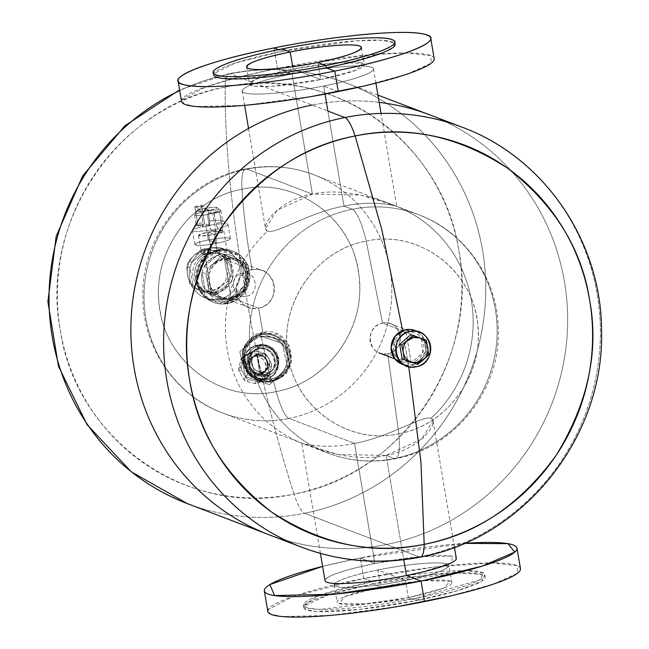 <?xml version="1.0" encoding="UTF-8"?>
<svg xmlns="http://www.w3.org/2000/svg" width="649" height="649" viewBox="0 0 649 649"><rect width="100%" height="100%" fill="white"/><g stroke="black" fill="none" stroke-linecap="round" stroke-linejoin="round"><path stroke-width="0.49" stroke-dasharray="3.25 2.43" d="M261.003 373.289L256.882 355.254C245.249 356.999 249.622 376.144 261.003 373.289A9.321 9.021 -131.7 0 1 252.753 357.307A9.321 9.021 -131.7 0 1 256.882 355.254L258.708 353.632A9.321 9.021 48.3 0 0 252.672 366.669A9.321 9.021 48.3 0 0 262.829 371.666L261.003 373.289L262.829 371.666C251.447 374.514 247.074 355.376 258.708 353.632L256.907 345.747C235.092 349.008 243.294 384.906 264.63 379.551L262.829 371.666L264.63 379.551A17.474 16.923 -131.7 0 1 245.582 370.19A17.474 16.923 -131.7 0 1 249.159 349.592A17.474 16.923 -131.7 0 1 256.907 345.747L257.685 345.049A17.474 16.923 48.3 0 0 249.938 348.902A17.474 16.923 48.3 0 0 246.36 369.5A17.474 16.923 48.3 0 0 265.409 378.862L264.63 379.551L265.409 378.862C244.073 384.208 235.871 348.318 257.685 345.049L258.586 349C241.866 351.498 248.153 379.016 264.508 374.911L265.409 378.862L264.508 374.911A13.394 12.972 -131.7 0 1 249.906 367.74A13.394 12.972 -131.7 0 1 252.648 351.945A13.394 12.972 -131.7 0 1 258.586 349L259.235 348.416A13.394 12.972 48.3 0 0 253.297 351.369A13.394 12.972 48.3 0 0 257.061 373.362A13.394 12.972 48.3 0 0 265.157 374.335L264.508 374.911L265.157 374.335A13.394 12.972 -131.7 0 1 257.061 373.362A13.394 12.972 -131.7 0 1 249.086 359.806A13.394 12.972 -131.7 0 1 259.235 348.416L259.154 345.779A15.722 15.227 48.3 0 0 247.245 359.148A15.722 15.227 48.3 0 0 256.598 375.065A15.722 15.227 48.3 0 0 266.106 376.201L265.157 374.335L266.106 376.201A15.722 15.227 -131.7 0 1 256.598 375.065A15.722 15.227 -131.7 0 1 252.185 349.243A15.722 15.227 -131.7 0 1 259.154 345.779L259.916 345.106A15.722 15.227 48.3 0 0 252.94 348.57A15.722 15.227 48.3 0 0 257.361 374.392A15.722 15.227 48.3 0 0 266.869 375.528L266.106 376.201L266.869 375.528A15.722 15.227 -131.7 0 1 257.361 374.392A15.722 15.227 -131.7 0 1 247.999 358.475A15.722 15.227 -131.7 0 1 259.916 345.106L260.866 346.972A13.394 12.972 48.3 0 0 250.717 358.362A13.394 12.972 48.3 0 0 258.683 371.918L266.788 372.891L266.869 375.528L266.788 372.891A13.394 12.972 48.3 0 0 276.936 361.501A13.394 12.972 48.3 0 0 268.97 347.937L260.866 346.972L259.916 345.106A15.722 15.227 -131.7 0 1 269.432 346.242A15.722 15.227 -131.7 0 1 278.786 362.158A15.722 15.227 -131.7 0 1 266.869 375.528A15.722 15.227 48.3 0 0 273.846 372.064A15.722 15.227 48.3 0 0 269.432 346.242A15.722 15.227 48.3 0 0 259.916 345.106L259.154 345.779A15.722 15.227 -131.7 0 1 268.67 346.915A15.722 15.227 -131.7 0 1 273.083 372.737A15.722 15.227 -131.7 0 1 266.106 376.201A15.722 15.227 48.3 0 0 278.023 362.832A15.722 15.227 48.3 0 0 268.67 346.915A15.722 15.227 48.3 0 0 259.154 345.779L259.235 348.416A13.394 12.972 -131.7 0 1 267.339 349.389A13.394 12.972 -131.7 0 1 275.314 362.945A13.394 12.972 -131.7 0 1 265.157 374.335A13.394 12.972 48.3 0 0 271.104 371.382A13.394 12.972 48.3 0 0 267.339 349.389A13.394 12.972 48.3 0 0 259.235 348.416L258.586 349A13.394 12.972 -131.7 0 1 273.188 356.171A13.394 12.972 -131.7 0 1 270.455 371.966A13.394 12.972 -131.7 0 1 264.508 374.911C281.236 372.412 274.949 344.895 258.586 349L257.685 345.049C279.029 339.703 287.223 375.593 265.409 378.862A17.474 16.923 48.3 0 0 273.164 375.008A17.474 16.923 48.3 0 0 276.734 354.411A17.474 16.923 48.3 0 0 257.685 345.049L256.907 345.747A17.474 16.923 -131.7 0 1 275.955 355.108A17.474 16.923 -131.7 0 1 272.385 375.698A17.474 16.923 -131.7 0 1 264.63 379.551C286.444 376.29 278.243 340.392 256.907 345.747L258.708 353.632C270.089 350.776 274.462 369.922 262.829 371.666A9.321 9.021 48.3 0 0 268.873 358.621A9.321 9.021 48.3 0 0 258.708 353.632L256.882 355.254A9.321 9.021 -131.7 0 1 265.141 371.236A9.321 9.021 -131.7 0 1 261.003 373.289C272.637 371.544 268.264 352.399 256.882 355.254L261.003 373.289M287.84 368.056L282.185 343.337L258.18 335.2L239.814 351.799L245.468 376.517L269.473 384.646L287.84 368.056L269.473 384.646L245.468 376.517L239.814 351.799L258.18 335.2L282.185 343.337L284.359 341.406L260.346 333.27L258.18 335.2L260.346 333.27L284.359 341.406L290.006 366.125L271.647 382.715L247.634 374.587L241.988 349.868L260.346 333.27L239.814 351.799L241.988 349.868L247.634 374.587L245.468 376.517L247.634 374.587L271.647 382.715L290.006 366.125L287.84 368.056L290.006 366.125L284.359 341.406L282.185 343.337L287.84 368.056M260.866 346.972L268.97 347.937C280.53 352.472 278.9 371.187 266.788 372.891L258.683 371.918C247.123 367.383 248.754 348.667 260.866 346.972M267.55 376.371A4.9 4.746 -131.7 0 1 265.53 379.057L267.664 377.158A4.9 4.746 48.3 0 0 269.676 374.473L267.55 376.371L269.359 368.007L268.856 364.697L264.614 357.072L261.863 354.962L253.475 352.878L250.189 353.275L242.726 357.291L240.706 359.984L238.897 368.348L239.4 371.658L243.643 379.284L246.393 381.393L254.781 383.478L258.067 383.072L265.53 379.057L269.676 374.473L271.485 366.109A4.908 4.746 48.3 0 0 270.982 362.799L268.856 364.697A4.908 4.746 -131.7 0 1 269.359 368.007L271.485 366.109L269.359 368.007L267.55 376.371M266.739 355.173L270.982 362.799L271.485 366.109L269.676 374.473L267.664 377.158L260.2 381.182L256.915 381.58L248.518 379.495L245.776 377.385L241.533 369.76L241.03 366.45L242.84 358.086L244.851 355.401L252.323 351.385L255.609 350.979L263.997 353.064L266.739 355.173A4.9 4.746 48.3 0 0 263.997 353.064L255.609 350.979A4.908 4.746 48.3 0 0 252.323 351.385L251.147 352.626L244.851 355.401A4.9 4.746 48.3 0 0 242.84 358.086L241.03 366.45A4.908 4.746 48.3 0 0 241.533 369.76L245.776 377.385A4.9 4.746 48.3 0 0 248.518 379.495L256.915 381.58A4.908 4.746 48.3 0 0 260.2 381.182L261.369 379.941L267.664 377.158L265.53 379.057L259.243 381.831L258.067 383.072L260.2 381.182L258.067 383.072A4.908 4.746 -131.7 0 1 254.781 383.478L256.915 381.58L254.781 383.478L246.393 381.393L248.518 379.495L246.393 381.393A4.9 4.746 -131.7 0 1 243.643 379.284L245.776 377.385L243.643 379.284L239.4 371.658L241.533 369.76L239.4 371.658A4.908 4.746 -131.7 0 1 238.897 368.348L241.03 366.45L238.897 368.348L240.706 359.984L242.84 358.086L240.706 359.984A4.9 4.746 -131.7 0 1 242.726 357.291L244.851 355.401L242.726 357.291L249.021 354.516L252.323 351.385L250.189 353.275A4.908 4.746 -131.7 0 1 253.475 352.878L255.609 350.979L253.475 352.878L261.863 354.962L263.997 353.064L261.863 354.962A4.9 4.746 -131.7 0 1 264.614 357.072L266.739 355.173L264.614 357.072L268.856 364.697L270.982 362.799L266.739 355.173M254.781 356.585C242.288 357.502 245.419 378.083 257.734 375.974C270.227 375.057 267.096 354.476 254.781 356.585A9.897 9.589 -131.7 0 1 262.837 373.678A9.897 9.589 -131.7 0 1 257.734 375.974L259.795 374.14A9.897 9.589 48.3 0 0 267.007 360.341A9.897 9.589 48.3 0 0 256.842 354.752L254.781 356.585L256.842 354.752A9.897 9.589 48.3 0 0 249.63 368.559A9.897 9.589 48.3 0 0 259.795 374.14L257.734 375.974A9.897 9.589 -131.7 0 1 249.678 358.881A9.897 9.589 -131.7 0 1 254.781 356.585M259.819 373.475L259.795 374.14A9.897 9.589 -131.7 0 1 251.479 357.291A9.897 9.589 -131.7 0 1 256.842 354.752L257.045 355.23A9.321 9.021 48.3 0 0 250.254 368.218A9.321 9.021 48.3 0 0 264.873 371.082A9.321 9.021 48.3 0 0 257.045 355.23L256.842 354.752A9.897 9.589 -131.7 0 1 265.165 371.601A9.897 9.589 -131.7 0 1 259.795 374.14L257.045 355.23C267.031 357.023 269.643 362.304 264.873 371.082L259.819 373.475C249.824 371.682 247.212 366.393 251.99 357.615L257.045 355.23L259.819 373.475M214.219 234.427A12.81 1.687 -9.6 0 0 223.816 231.133A12.81 1.687 -9.6 0 0 208.142 232.107L210.836 248.048L221.844 248.502L227.036 250.173L216.912 250.36L214.219 234.427L208.142 232.107C225.99 229.722 228.018 230.492 214.219 234.427C196.371 236.812 194.343 236.041 208.142 232.107L214.219 234.427L216.912 250.36L201.766 254.449L210.836 248.048L208.142 232.107A12.81 1.687 -9.6 0 0 198.545 235.409A12.81 1.687 -9.6 0 0 214.219 234.427M196.525 255.738A26.203 25.352 -69.1 0 1 210.446 247.902L210.836 248.048C195.414 254.635 201.863 257.093 216.912 250.36L218.153 250.839A26.203 25.352 110.9 0 0 197.158 274.365A26.203 25.352 110.9 0 0 213.156 300.941A26.203 25.352 110.9 0 0 226.817 302.069L219.111 299.132A26.203 25.352 -69.1 0 1 205.449 298.005A26.203 25.352 -69.1 0 1 196.525 255.738A26.203 25.352 110.9 0 0 192.258 286.193A26.203 25.352 110.9 0 0 219.111 299.132L217.18 292.537A19.803 19.154 -69.1 0 1 196.89 282.761A19.803 19.154 -69.1 0 1 200.111 259.746A19.803 19.154 -69.1 0 1 210.633 253.824L210.446 247.902A26.203 25.352 110.9 0 0 196.525 255.738M198.148 259A19.803 19.154 -69.1 0 1 208.662 253.078L210.633 253.824A19.803 19.154 110.9 0 0 200.111 259.746A19.803 19.154 110.9 0 0 206.853 291.685A19.803 19.154 110.9 0 0 217.18 292.537L215.208 291.782A19.803 19.154 -69.1 0 1 204.881 290.93A19.803 19.154 -69.1 0 1 198.148 259A19.803 19.154 110.9 0 0 194.919 282.007A19.803 19.154 110.9 0 0 215.208 291.782L215.29 294.476A22.715 21.969 -69.1 0 1 212.466 294.849L196.542 289.203A22.715 21.969 -69.1 0 1 192.907 284.822L190.019 267.745A22.715 21.969 -69.1 0 1 191.982 262.253L205.019 250.822A22.715 21.969 -69.1 0 1 207.785 250.076L208.662 253.078A19.803 19.154 110.9 0 0 198.148 259M208.662 253.078L207.785 250.076A22.715 21.969 -69.1 0 1 210.609 249.703L226.533 255.349A22.715 21.969 -69.1 0 1 230.16 259.73L233.048 276.807A22.715 21.969 -69.1 0 1 231.093 282.307L218.056 293.737A22.715 21.969 -69.1 0 1 215.29 294.476L215.208 291.782A19.803 19.154 110.9 0 0 225.722 285.86A19.803 19.154 110.9 0 0 228.951 262.853A19.803 19.154 110.9 0 0 208.662 253.078A19.803 19.154 -69.1 0 1 218.989 253.929A19.803 19.154 -69.1 0 1 225.722 285.86A19.803 19.154 -69.1 0 1 215.208 291.782L217.18 292.537A19.803 19.154 110.9 0 0 227.694 286.615A19.803 19.154 110.9 0 0 220.952 254.676A19.803 19.154 110.9 0 0 210.633 253.824L208.662 253.078M207.785 250.076L204.54 248.843A22.715 21.969 -69.1 0 1 207.364 248.47L210.609 249.703A22.715 21.969 110.9 0 0 207.785 250.076A22.715 21.969 110.9 0 0 205.019 250.822L201.774 249.581A22.715 21.969 -69.1 0 1 204.54 248.843L207.785 250.076M194.619 254.96A20.963 20.281 -69.1 0 1 204.111 250.279L194.538 255.025L201.774 249.581L205.019 250.822L191.982 262.253L188.737 261.012L192.972 256.55C188.324 261.79 186.506 267.875 187.504 274.778C189.062 282.469 193.41 287.718 200.549 290.517L211.039 291.263L220.611 286.517L222.177 284.992C226.817 279.743 228.643 273.667 227.645 266.755C226.087 259.065 221.739 253.816 214.6 251.017L207.364 248.47A22.715 21.969 110.9 0 0 204.54 248.843A22.715 21.969 110.9 0 0 201.774 249.581L194.538 255.025L188.737 261.012A22.715 21.969 110.9 0 0 186.774 266.512L187.504 274.778L186.774 266.512A22.715 21.969 -69.1 0 1 188.737 261.012L191.982 262.253A22.715 21.969 110.9 0 0 190.019 267.745L186.774 266.512L190.019 267.745L192.907 284.822L189.662 283.589L187.504 274.778L189.662 283.589A22.715 21.969 110.9 0 0 193.297 287.969L200.549 290.517A20.963 20.281 -69.1 0 1 187.537 274.941M204.111 250.279L204.54 248.843L204.111 250.279A20.963 20.281 -69.1 0 1 214.6 251.017L204.111 250.279L211.039 291.263L204.111 250.279M187.48 274.608A20.963 20.281 -69.1 0 1 192.972 256.55A20.963 20.281 -69.1 0 1 194.416 255.13M220.53 286.582A20.963 20.281 -69.1 0 1 211.039 291.263A20.963 20.281 -69.1 0 1 200.549 290.517L212.466 294.849A22.715 21.969 110.9 0 0 215.29 294.476L212.045 293.243A22.715 21.969 -69.1 0 1 209.221 293.616A22.715 21.969 110.9 0 0 212.045 293.243L215.29 294.476A22.715 21.969 110.9 0 0 218.056 293.737L214.811 292.496A22.715 21.969 -69.1 0 1 212.045 293.243A22.715 21.969 110.9 0 0 214.811 292.496L218.056 293.737L226.444 286.663L231.093 282.307L227.848 281.066L220.611 286.517L214.811 292.496L220.611 286.517L227.848 281.066L231.093 282.307A22.715 21.969 110.9 0 0 233.048 276.807L229.803 275.574A22.715 21.969 -69.1 0 1 227.848 281.066A22.715 21.969 110.9 0 0 229.803 275.574L227.645 266.763L229.803 275.574L233.048 276.807L230.16 259.73L226.915 258.497L227.645 266.755L226.915 258.497A22.715 21.969 110.9 0 0 223.288 254.116L214.6 251.017A20.963 20.281 -69.1 0 1 227.612 266.593M193.297 287.969A22.715 21.969 -69.1 0 1 189.662 283.589L192.907 284.822A22.715 21.969 110.9 0 0 196.542 289.203L193.297 287.969M211.039 291.263L212.045 293.243L211.039 291.263M227.669 266.926A20.963 20.281 -69.1 0 1 222.177 284.992A20.963 20.281 -69.1 0 1 220.733 286.404M214.6 251.017L226.533 255.349L214.6 251.017M223.288 254.116A22.715 21.969 -69.1 0 1 226.915 258.497L230.16 259.73A22.715 21.969 110.9 0 0 226.533 255.349L223.288 254.116M227.694 286.615A19.803 19.154 -69.1 0 1 217.18 292.537L219.111 299.132A26.203 25.352 110.9 0 0 233.032 291.296A26.203 25.352 110.9 0 0 237.299 260.833A26.203 25.352 110.9 0 0 210.446 247.902L210.633 253.824A19.803 19.154 -69.1 0 1 230.922 263.599A19.803 19.154 -69.1 0 1 227.694 286.615M233.032 291.296A26.203 25.352 -69.1 0 1 219.111 299.132L226.817 302.069A26.203 25.352 110.9 0 0 247.813 278.535A26.203 25.352 110.9 0 0 231.823 251.966A26.203 25.352 110.9 0 0 218.153 250.839L216.912 250.36C233.526 250.774 227.069 248.316 210.836 248.048L210.446 247.902A26.203 25.352 -69.1 0 1 224.116 249.021A26.203 25.352 -69.1 0 1 233.032 291.296M218.153 250.839L237.169 254.797L247.577 271.444L243.294 291.02L226.817 302.069L227.012 303.205L244.219 291.669L248.689 271.217L237.818 253.832L217.967 249.703L218.153 250.839L217.967 249.703L200.76 261.239L196.282 281.682L207.161 299.067L227.012 303.205L226.817 302.069L207.81 298.102L197.401 281.463L201.685 261.88L218.153 250.839M227.012 303.205A27.372 26.479 -69.1 0 1 212.742 302.028A27.372 26.479 -69.1 0 1 196.039 274.276A27.372 26.479 -69.1 0 1 217.967 249.703L218.77 250.003A27.372 26.479 110.9 0 0 204.232 258.188A27.372 26.479 110.9 0 0 213.553 302.337A27.372 26.479 110.9 0 0 227.823 303.513L227.012 303.205L227.823 303.513A27.372 26.479 110.9 0 0 242.361 295.327A27.372 26.479 110.9 0 0 233.048 251.179A27.372 26.479 110.9 0 0 218.77 250.003L217.967 249.703A27.372 26.479 -69.1 0 1 232.237 250.871A27.372 26.479 -69.1 0 1 248.94 278.632A27.372 26.479 -69.1 0 1 227.012 303.205M242.361 295.327A27.372 26.479 -69.1 0 1 227.823 303.513L227.345 299.075A22.715 21.969 110.9 0 0 230.111 298.329A22.715 21.969 110.9 0 0 239.408 292.277A22.715 21.969 110.9 0 0 243.148 286.899A22.715 21.969 110.9 0 0 245.111 281.406A22.715 21.969 110.9 0 0 242.223 264.33A22.715 21.969 110.9 0 0 238.589 259.949A22.715 21.969 110.9 0 0 222.664 254.303A22.715 21.969 110.9 0 0 219.841 254.676L218.77 250.003A27.372 26.479 -69.1 0 1 246.823 263.518A27.372 26.479 -69.1 0 1 242.361 295.327M204.232 258.188A27.372 26.479 -69.1 0 1 218.77 250.003L219.841 254.676A22.715 21.969 110.9 0 0 217.074 255.414A22.715 21.969 110.9 0 0 207.777 261.466A22.715 21.969 110.9 0 0 204.037 266.844A22.715 21.969 110.9 0 0 202.082 272.345A22.715 21.969 110.9 0 0 204.97 289.422A22.715 21.969 110.9 0 0 208.597 293.802A22.715 21.969 110.9 0 0 224.522 299.449A22.715 21.969 110.9 0 0 227.345 299.075L227.823 303.513A27.372 26.479 -69.1 0 1 199.778 290.006A27.372 26.479 -69.1 0 1 204.232 258.188M219.841 254.676L223.743 256.16A22.715 21.969 110.9 0 0 220.984 256.907L217.074 255.414A22.715 21.969 -69.1 0 1 219.841 254.676A22.715 21.969 -69.1 0 1 222.664 254.303L226.566 255.787A22.715 21.969 110.9 0 0 223.743 256.16L219.841 254.676M222.664 254.303L242.499 261.433L222.664 254.303C228.756 253.994 234.062 255.868 238.589 259.949L222.664 254.303M238.589 259.949A22.715 21.969 -69.1 0 1 242.223 264.33L246.125 265.814A22.715 21.969 110.9 0 0 242.499 261.433L238.589 259.949M242.223 264.33L245.111 281.406L249.013 282.891L246.125 265.814L242.223 264.33C245.411 269.57 246.369 275.265 245.111 281.406L242.223 264.33M245.111 281.406A22.715 21.969 -69.1 0 1 243.148 286.899L247.058 288.383A22.715 21.969 110.9 0 0 249.013 282.891L245.111 281.406M243.148 286.899L230.111 298.329L234.013 299.822L240.771 294.192L247.058 288.383L243.148 286.899L239.408 292.277L230.111 298.329L243.148 286.899M227.345 299.075L231.255 300.56A22.715 21.969 110.9 0 0 234.013 299.822L230.111 298.329A22.715 21.969 -69.1 0 1 227.345 299.075A22.715 21.969 -69.1 0 1 224.522 299.449L228.432 300.933A22.715 21.969 110.9 0 0 231.255 300.56L227.345 299.075M224.522 299.449L208.597 293.802L224.522 299.449C218.437 299.757 213.123 297.875 208.597 293.802L224.522 299.449M208.597 293.802A22.715 21.969 -69.1 0 1 204.97 289.422L208.873 290.906A22.715 21.969 110.9 0 0 212.499 295.287L208.597 293.802M204.97 289.422L202.082 272.345L205.984 273.829L207.664 282.461L208.873 290.906L204.97 289.422C201.774 284.173 200.817 278.478 202.082 272.345L204.97 289.422M202.082 272.345A22.715 21.969 -69.1 0 1 204.037 266.844L207.94 268.337A22.715 21.969 110.9 0 0 205.984 273.829L202.082 272.345M204.037 266.844L217.074 255.414L220.984 256.907L207.94 268.337L204.037 266.844L207.777 261.466L217.074 255.414L204.037 266.844M207.68 282.566A20.963 20.281 110.9 0 0 220.701 298.199A20.963 20.281 110.9 0 0 231.206 298.946L231.255 300.56A22.715 21.969 -69.1 0 1 228.432 300.933L212.499 295.287A22.715 21.969 -69.1 0 1 208.873 290.906L205.984 273.829A22.715 21.969 -69.1 0 1 207.94 268.337L214.697 262.707L224.27 257.961L231.206 298.946L224.27 257.961L234.768 258.7A20.963 20.281 110.9 0 0 224.27 257.961L223.743 256.16A22.715 21.969 -69.1 0 1 226.566 255.787L234.768 258.7C241.907 261.506 246.247 266.747 247.804 274.446C248.794 281.358 246.977 287.434 242.337 292.675L240.771 294.192L231.206 298.946L220.701 298.199C213.57 295.4 209.221 290.152 207.664 282.461C206.674 275.549 208.499 269.473 213.132 264.224L220.984 256.907A22.715 21.969 -69.1 0 1 223.743 256.16L224.27 257.961A20.963 20.281 110.9 0 0 214.762 262.658M247.788 274.34A20.963 20.281 110.9 0 0 234.768 258.7L242.499 261.433A22.715 21.969 -69.1 0 1 246.125 265.814L249.013 282.891A22.715 21.969 -69.1 0 1 247.058 288.383L234.013 299.822A22.715 21.969 -69.1 0 1 231.255 300.56L231.206 298.946A20.963 20.281 110.9 0 0 240.714 294.248M214.697 262.707L213.132 264.224C208.499 269.473 206.674 275.549 207.664 282.461M240.771 294.192L242.337 292.675C246.977 287.426 248.802 281.35 247.804 274.446M209.44 225.763L204.662 223.946L197.969 225.276L202.748 227.101L209.44 225.763L209.724 221.187L208.013 210.69L203.161 205.903L201.506 205.271L194.814 206.609L197.969 225.276L204.662 223.946L201.506 205.271L204.662 223.946L209.44 225.763A18.05 2.377 -9.6 0 0 206.017 226.404L208.313 240A18.05 2.377 170.4 0 1 230.395 238.621A18.05 2.377 170.4 0 1 216.871 243.261L214.576 229.665A18.05 2.377 -9.6 0 0 217.837 228.967L217.764 228.505A18.05 2.377 -9.6 0 0 223.84 226.866A18.05 2.377 -9.6 0 0 228.018 224.562A18.05 2.377 -9.6 0 0 209.359 225.308L209.44 225.763M216.871 243.261C239.432 238.905 230.346 235.441 208.313 240L216.871 243.261L208.313 240C185.752 244.349 194.846 247.813 216.871 243.261A18.05 2.377 170.4 0 1 194.789 244.641A18.05 2.377 170.4 0 1 208.313 240L206.017 226.404A18.05 2.377 -9.6 0 0 202.748 227.101L202.675 226.647A18.05 2.377 -9.6 0 0 196.598 228.286A18.05 2.377 -9.6 0 0 192.412 230.59A18.05 2.377 -9.6 0 0 211.071 229.843L211.152 230.298A18.05 2.377 -9.6 0 0 214.576 229.665L216.871 243.261M197.969 225.276L194.814 206.609L196.469 207.242L201.328 212.028L203.032 222.518L202.748 227.101L197.969 225.276M194.814 206.609L201.506 205.271L203.161 205.903L196.469 207.242L194.814 206.609M201.328 212.028L196.469 207.242L203.161 205.903L208.013 210.69L201.328 212.028L207.996 210.941A13.394 1.769 170.4 0 1 220.765 210.333A13.394 1.769 170.4 0 1 217.821 212.247A13.394 1.769 170.4 0 1 214.121 213.278L210.747 213.61L209.481 210.252A9.897 1.306 -9.6 0 0 214.608 208.97A9.897 1.306 -9.6 0 0 216.782 207.55A9.897 1.306 -9.6 0 0 204.792 208.467L204.565 211.258L204.792 208.467C215.541 206.763 218.818 206.926 214.608 208.97L209.481 210.252L204.792 208.467L209.481 210.252C198.732 211.963 195.454 211.793 199.665 209.749L204.792 208.467A9.897 1.306 -9.6 0 0 199.665 209.749A9.897 1.306 -9.6 0 0 197.434 210.828A9.897 1.306 -9.6 0 0 209.481 210.252L210.747 213.61L207.437 214.616A13.394 1.769 170.4 0 1 194.586 214.762A13.394 1.769 170.4 0 1 197.604 213.302A13.394 1.769 170.4 0 1 201.304 212.28L201.328 212.028M214.008 212.977L217.796 211.485L211.112 212.815L207.323 214.316L214.008 212.977L215.857 223.524L217.837 228.967L222.615 230.784L219.459 212.118L212.767 213.448L211.112 212.815L217.796 211.485L219.459 212.118L217.796 211.485L214.008 212.977M219.557 222.493A13.394 1.769 170.4 0 1 215.857 223.524L214.121 213.278A13.394 1.769 -9.6 0 0 217.821 212.247A13.394 1.769 -9.6 0 0 220.92 210.544A13.394 1.769 -9.6 0 0 207.996 210.941L209.724 221.187A13.394 1.769 170.4 0 1 222.656 220.79A13.394 1.769 170.4 0 1 219.557 222.493A13.394 1.769 -9.6 0 0 222.493 220.579A13.394 1.769 -9.6 0 0 209.724 221.187L209.359 225.308A18.05 2.377 170.4 0 1 227.807 224.278A18.05 2.377 170.4 0 1 223.84 226.866A18.05 2.377 170.4 0 1 217.764 228.505L215.857 223.524A13.394 1.769 -9.6 0 0 219.557 222.493M211.152 230.298L215.922 232.123L222.615 230.784L217.837 228.967L211.152 230.298L209.165 224.862L207.323 214.316L211.112 212.815L212.767 213.448L219.459 212.118L222.615 230.784L215.922 232.123L212.767 213.448L215.922 232.123L211.152 230.298M196.598 228.286A18.05 2.377 170.4 0 1 202.675 226.647L203.032 222.518A13.394 1.769 -9.6 0 0 199.34 223.548A13.394 1.769 -9.6 0 0 196.314 225.008A13.394 1.769 -9.6 0 0 209.165 224.862L211.071 229.843A18.05 2.377 170.4 0 1 192.518 230.249A18.05 2.377 170.4 0 1 196.598 228.286M199.34 223.548A13.394 1.769 170.4 0 1 203.032 222.518L201.304 212.28A13.394 1.769 -9.6 0 0 197.604 213.302A13.394 1.769 -9.6 0 0 194.505 215.014A13.394 1.769 -9.6 0 0 207.437 214.616L209.165 224.862A13.394 1.769 170.4 0 1 196.241 225.26A13.394 1.769 170.4 0 1 199.34 223.548M415.068 330.519A18.05 17.466 -69.1 0 1 417.283 331.55L409.105 329.408M417.291 331.55A18.05 17.466 -69.1 0 1 425.922 350.079A18.05 17.466 -69.1 0 1 411.628 365.03L416.187 366.774L411.628 365.03A18.05 17.466 -69.1 0 1 404.554 364.965A18.05 17.466 -69.1 0 1 402.21 364.259M426.685 353.908L424.243 339.443L426.685 353.908L428.762 354.695L426.685 353.908L415.644 363.586L426.685 353.908M402.161 358.808L417.721 364.373L402.161 358.808M404.554 364.965L411.628 365.03L421.039 359.822L425.922 350.079L424.495 339.346L417.283 331.55M423.513 359.643L424.527 358.743M377.815 569.952C347.548 576.353 333.156 581.585 334.641 585.658C337.821 589.608 373.475 586.996 405.43 580.474L377.815 569.952L380.703 587.029A58.24 7.674 -9.6 0 0 337.091 602.004A58.24 7.674 -9.6 0 0 408.318 597.551L405.43 580.474A58.24 7.674 170.4 0 1 334.203 584.927A58.24 7.674 170.4 0 1 377.815 569.952A58.24 7.674 170.4 0 1 449.043 565.498A58.24 7.674 170.4 0 1 405.43 580.474L408.318 597.551A58.24 7.674 -9.6 0 0 451.931 582.575A58.24 7.674 -9.6 0 0 380.703 587.029L377.815 569.952L405.43 580.474C435.698 574.073 450.082 568.84 448.597 564.768C445.425 560.817 409.77 563.429 377.815 569.952M416.325 600.601L458.08 590.509L482.175 580.904L481.931 574.462L457.407 572.978L372.688 583.978L380.703 587.029L424.17 580.693L450.26 581.155L443.697 588.14L408.318 597.551L416.325 600.601L415.944 598.329A92.012 12.128 -9.6 0 0 484.852 574.665A92.012 12.128 -9.6 0 0 466.68 570.568A92.012 12.128 -9.6 0 0 372.307 581.699L372.688 583.978A92.012 12.128 170.4 0 1 457.407 572.978A92.012 12.128 170.4 0 1 485.241 576.945A92.012 12.128 170.4 0 1 416.325 600.601A92.012 12.128 170.4 0 1 303.781 607.634A92.012 12.128 170.4 0 1 328.759 594.735A92.012 12.128 170.4 0 1 372.688 583.978L372.307 581.699A92.012 12.128 -9.6 0 0 319.211 595.514A92.012 12.128 -9.6 0 0 303.399 605.355A92.012 12.128 -9.6 0 0 415.944 598.329L416.325 600.601L408.318 597.551L364.852 603.878L338.762 603.424L345.325 596.439L380.703 587.029L372.688 583.978L328.759 594.735L304.381 605.825L305.655 609.549L316.055 611.504L359.116 609.492L416.325 600.601M449.424 596.228L493.394 584.116L517.537 573.189L517.034 565.62L491.983 562.918L434.059 567.129L363.74 578.437L372.307 581.699L466.68 570.568L483.838 573.254L479.619 579.93L415.944 598.329L424.503 601.591L415.944 598.329L319.584 609.411L307.569 608.089L303.375 605.136L319.211 595.514L372.307 581.699L363.74 578.437L292.796 596.609L268.159 609.581L270.317 614.003L282.161 616.55L330.511 615.374L398.372 606.426M267.794 611.382A128.121 16.89 170.4 0 1 292.796 596.609A128.121 16.89 170.4 0 1 363.74 578.437L360.276 557.945L464.351 543.367A128.121 16.89 -9.6 0 0 360.276 557.945L363.74 578.437A128.121 16.89 170.4 0 1 491.983 562.918A128.121 16.89 170.4 0 1 520.457 568.646M421.282 572.304L452.093 562.456L452.02 556.161L421.096 556.582L374.871 563.502L360.276 557.945A128.121 16.89 -9.6 0 0 322.61 566.399L360.276 557.945L374.871 563.502C340.287 570.812 323.835 576.799 325.514 581.455C329.132 585.974 369.898 582.997 406.444 575.533M325.011 580.62A66.579 8.778 170.4 0 1 374.871 563.502L354.557 443.405C319.754 451.063 294.597 440.639 303.513 443.811C311.812 447.193 351.45 463.143 386.131 455.436L403.775 559.738L386.131 455.436L421.526 439.186L433.053 420.933L430.977 418.362C422.694 415.06 389.481 437.134 354.557 443.405L374.871 563.502A66.579 8.778 170.4 0 1 456.304 558.416M320.403 553.378L301.761 443.137L303.513 443.811L222.518 412.951A127.545 123.367 -69.1 0 1 144.67 283.621A127.545 123.367 -69.1 0 1 246.847 169.113L312.388 194.083C277.334 200.306 258.618 227.904 267.542 231.166A127.545 123.367 110.9 0 0 303.513 443.811C294.597 440.639 319.754 451.063 354.557 443.405L289.016 418.427A127.545 123.367 -69.1 0 1 222.518 412.951A127.545 123.367 110.9 0 0 289.016 418.427A40.765 8.843 78.7 0 1 276.223 391.566C219.768 404.643 160.92 358.524 158.794 299.554C154.381 248.689 192.631 197.961 242.004 189.257A40.765 8.843 78.7 0 1 245.606 168.975A40.765 8.843 78.7 0 1 246.847 169.113A127.545 123.367 110.9 0 0 144.67 283.621A127.545 123.367 110.9 0 0 222.518 412.951C175.887 395.858 143.072 348.075 142.885 297.85C140.728 237.493 186.604 179.611 245.606 168.975A40.765 8.843 -101.3 0 0 242.004 189.257C298.467 176.179 357.307 222.291 359.432 281.26C363.846 332.126 325.603 382.861 276.223 391.566A40.765 8.843 -101.3 0 0 289.016 418.427A127.545 123.367 110.9 0 0 391.193 303.919A127.545 123.367 110.9 0 0 313.345 174.589A127.545 123.367 110.9 0 0 246.847 169.113A40.765 8.843 -101.3 0 0 245.606 168.975C268.759 164.473 291.344 166.347 313.345 174.589A127.545 123.367 -69.1 0 1 391.193 303.919A127.545 123.367 -69.1 0 1 289.016 418.427L354.557 443.405C389.481 437.134 422.694 415.06 430.977 418.362A127.545 123.367 110.9 0 0 395.014 205.709L360.771 195.041L312.388 194.083L246.847 169.113A127.545 123.367 -69.1 0 1 313.345 174.589L393.116 204.987M394.357 458.567A127.545 123.367 110.9 0 0 496.534 344.059A127.545 123.367 110.9 0 0 418.686 214.73A127.545 123.367 110.9 0 0 352.188 209.254L343.962 206.122C378.773 198.456 403.921 208.881 395.014 205.709A127.545 123.367 -69.1 0 1 430.977 418.362C439.908 421.615 421.185 449.222 386.131 455.436L394.357 458.567A40.765 8.843 -101.3 0 0 395.606 458.697A40.765 8.843 -101.3 0 0 398.819 433.743C445.831 425.46 482.248 377.15 478.037 328.719C476.017 272.58 419.984 228.675 366.239 241.128A40.765 8.843 -101.3 0 0 352.188 209.254A127.545 123.367 -69.1 0 1 418.686 214.73A127.545 123.367 -69.1 0 1 496.534 344.059A127.545 123.367 -69.1 0 1 394.357 458.567A127.545 123.367 -69.1 0 1 327.859 453.091A127.545 123.367 -69.1 0 1 250.019 323.762A127.545 123.367 -69.1 0 1 352.188 209.254A40.765 8.843 78.7 0 1 366.239 241.128C319.227 249.411 282.81 297.721 287.02 346.152C289.048 402.299 345.073 446.196 398.819 433.743A40.765 8.843 78.7 0 1 395.606 458.697A40.765 8.843 78.7 0 1 394.357 458.567L386.131 455.436L337.748 454.478L303.513 443.811A127.545 123.367 -69.1 0 1 267.542 231.166C275.825 234.459 309.046 212.385 343.962 206.122L352.188 209.254A127.545 123.367 110.9 0 0 250.019 323.762A127.545 123.367 110.9 0 0 327.859 453.091A127.545 123.367 110.9 0 0 394.357 458.567M305.403 444.533L327.859 453.091C349.86 461.334 372.445 463.199 395.606 458.697C454.6 448.07 500.476 390.187 498.318 329.83C498.132 279.597 465.325 231.823 418.686 214.73L395.014 205.709L396.758 206.382L381.044 113.437M363.164 86.212L407.134 74.108L431.277 63.18L430.774 55.611L405.722 52.91L369.76 54.784L277.48 68.421L292.074 73.986L312.388 194.083C347.061 186.377 386.715 202.326 395.014 205.709C403.921 208.881 378.773 198.456 343.962 206.122L327.883 111.06L343.962 206.122C309.046 212.385 275.825 234.459 267.542 231.166L265.473 228.586L276.993 210.333L312.388 194.083L292.074 73.986A66.579 8.778 -9.6 0 0 242.215 91.103A66.579 8.778 -9.6 0 0 323.648 86.017L325.019 94.121L323.648 86.017C292.456 92.345 257.142 95.687 246.409 93.342C231.969 90.982 254.976 81.23 292.074 73.986L277.48 68.421L241.12 76.55L206.536 86.601L181.898 99.573L184.056 103.994L195.901 106.541L244.251 105.365L312.112 96.409M338.243 91.574L323.648 86.017L338.243 91.574M292.074 73.986C323.267 67.658 358.589 64.308 369.313 66.66C383.754 69.013 360.755 78.764 323.648 86.017A66.579 8.778 -9.6 0 0 373.508 68.899A66.579 8.778 -9.6 0 0 292.074 73.986M181.533 101.366A128.121 16.89 170.4 0 1 206.536 86.601A128.121 16.89 170.4 0 1 241.112 76.55A128.121 16.89 170.4 0 1 277.48 68.421L274.016 47.929L277.48 68.421A128.121 16.89 170.4 0 1 369.76 54.784A128.121 16.89 170.4 0 1 405.722 52.91A128.121 16.89 170.4 0 1 434.189 58.629M345.317 63.691L384.354 52.042L393.554 46.988L394.519 43.094L382.156 40.254L356.025 40.814L282.575 51.19L278.543 49.657L282.575 51.19L235.019 63.107L213.886 73.645L218.924 77.839L238.516 78.91L306.101 71.52M213.667 74.854A92.012 12.128 170.4 0 1 213.886 73.645A92.012 12.128 170.4 0 1 282.575 51.19L282.193 48.918L282.575 51.19A92.012 12.128 170.4 0 1 394.519 43.094A92.012 12.128 170.4 0 1 395.127 44.164M317.823 62.491L320.711 79.567A58.24 7.674 -9.6 0 0 364.324 64.632A58.24 7.674 -9.6 0 0 364.324 64.592A58.24 7.674 -9.6 0 0 293.088 69.045L292.699 66.742L293.088 69.045L336.555 62.718L362.653 63.172L356.09 70.157L320.711 79.567L293.088 69.045L320.711 79.567L272.118 86.285L255.787 86.349L249.484 84.054L254.838 79.673L271.136 74.156L293.088 69.045A58.24 7.674 -9.6 0 0 249.476 84.021A58.24 7.674 -9.6 0 0 249.484 84.054A58.24 7.674 -9.6 0 0 320.711 79.567L317.823 62.491M366.239 241.128L382.577 323.129L406.055 332.077A15.665 15.154 110.9 0 0 394.016 343.402A15.665 15.154 110.9 0 0 398.478 359.23A15.665 15.154 110.9 0 0 403.061 362.028A15.665 15.154 110.9 0 0 411.231 362.702L387.753 353.754L398.819 433.743C348.691 445.133 295.684 408.051 288.221 356.382C278.153 305.168 315.576 249.857 366.239 241.128C416.366 229.738 469.381 266.828 476.837 318.497C486.904 369.711 449.481 425.022 398.819 433.743L387.753 353.754C368.413 358.167 363.059 326.479 382.577 323.129A15.665 15.154 -69.1 0 1 390.747 323.802A15.665 15.154 -69.1 0 1 400.303 339.687A15.665 15.154 -69.1 0 1 387.753 353.754A15.665 15.154 -69.1 0 1 379.584 353.08A15.665 15.154 -69.1 0 1 370.027 337.196A15.665 15.154 -69.1 0 1 382.577 323.129L366.239 241.128M406.055 332.077L411.231 362.702L398.478 359.23L394.016 343.402L406.055 332.077L421.323 338.47A15.665 15.154 110.9 0 0 414.224 332.75A15.665 15.154 110.9 0 0 406.055 332.077L382.577 323.129C401.918 318.724 407.272 350.403 387.753 353.754L411.231 362.702L406.055 332.077M421.323 338.478L422.621 353.243L411.231 362.702A15.665 15.154 110.9 0 0 421.323 338.478M242.004 189.257C243.602 214.284 246.969 241.128 252.112 269.797L224.489 259.267A19.624 18.983 -69.1 0 1 234.727 260.111A19.624 18.983 -69.1 0 1 246.701 280.011A19.624 18.983 -69.1 0 1 230.979 297.631L258.602 308.161L262.796 332.369C292.431 325.003 303.724 375.511 273.237 380.03L276.223 391.566C329.432 382.399 368.737 324.313 358.175 270.528C350.346 216.247 294.662 177.291 242.004 189.257C188.802 198.416 149.489 256.501 160.06 310.287C167.88 364.568 223.572 403.532 276.223 391.566L273.237 380.03C243.205 387.583 232.123 337.042 262.796 332.369L258.602 308.161C283.045 304.048 276.304 264.192 252.112 269.797A19.624 18.983 110.9 0 0 236.39 287.418A19.624 18.983 110.9 0 0 248.364 307.318A19.624 18.983 110.9 0 0 258.602 308.161A19.624 18.983 110.9 0 0 274.324 290.541A19.624 18.983 110.9 0 0 262.342 270.633A19.624 18.983 110.9 0 0 252.112 269.797C246.969 241.128 243.602 214.284 242.004 189.257M224.489 259.267L230.979 297.631C255.422 293.981 248.526 253.24 224.489 259.267C200.054 262.926 206.942 303.659 230.979 297.631L224.489 259.267L252.112 269.797C227.669 273.902 234.411 313.759 258.602 308.161L230.979 297.631A19.624 18.983 -69.1 0 1 220.749 296.788A19.624 18.983 -69.1 0 1 208.767 276.888A19.624 18.983 -69.1 0 1 224.489 259.267M271.753 381.352A24.459 23.689 -131.7 0 1 245.079 368.251A24.459 23.689 -131.7 0 1 250.084 339.419A24.459 23.689 -131.7 0 1 260.939 334.024L262.796 332.369L251.877 337.821L244.292 351.344L246.588 366.872L257.815 377.953L273.237 380.03L271.728 381.369L264.119 381.458L256.963 379.373L253.694 377.499L248.283 372.558L243.205 362.41L243.407 351.214L246.182 344.635L253.962 337.009L260.89 334.584L260.939 334.024A24.459 23.689 48.3 0 0 250.084 339.419A24.459 23.689 48.3 0 0 245.079 368.251A24.459 23.689 48.3 0 0 271.753 381.352A24.459 23.689 48.3 0 0 282.599 375.966A24.459 23.689 48.3 0 0 287.604 347.134A24.459 23.689 48.3 0 0 260.939 334.024L260.89 334.584L268.321 334.146L275.452 336.247L278.705 338.137L284.1 343.094L289.194 353.226L288.975 364.43L286.209 371.001L278.478 378.594L271.728 381.369L273.237 380.03L284.092 374.643L291.539 361.201L289.186 345.682L278.096 334.519L262.796 332.369L260.939 334.024A24.459 23.689 -131.7 0 1 287.604 347.134A24.459 23.689 -131.7 0 1 282.599 375.966A24.459 23.689 -131.7 0 1 271.753 381.352M278.494 378.618L286.209 371.001L288.983 364.438L289.194 353.226L284.108 343.086L278.705 338.137L275.46 336.247L268.321 334.113L260.89 334.584L261.06 336.141L274.73 337.707L277.78 339.484C282.826 343.013 286.104 347.734 287.629 353.648C288.829 359.643 287.896 365.2 284.83 370.336C281.658 375.511 277.058 378.651 271.022 379.779L271.509 381.052L278.494 378.618M253.946 336.985L246.182 344.635L243.399 351.214L243.205 362.41L248.283 372.558L253.694 377.499L256.955 379.373L264.119 381.49L271.509 381.052L271.022 379.779L257.369 378.197L254.303 376.436C249.24 372.924 245.963 368.202 244.454 362.272C243.237 356.293 244.17 350.728 247.253 345.576C250.465 340.368 255.073 337.229 261.06 336.141L260.89 334.584L253.946 336.985M261.06 336.141C255.073 337.229 250.473 340.376 247.253 345.576C244.17 350.728 243.237 356.293 244.454 362.272C245.963 368.202 249.24 372.924 254.303 376.436L257.369 378.197L271.022 379.779L270.779 378.943C265.052 380.249 259.697 379.178 254.724 375.73C249.897 372.339 246.742 367.805 245.273 362.134C244.138 356.398 245.03 351.06 247.959 346.12C250.993 341.066 255.406 338.048 261.214 337.058L261.06 336.141L261.214 337.058C266.95 335.744 272.296 336.815 277.269 340.263C282.096 343.654 285.252 348.188 286.72 353.859C287.856 359.595 286.955 364.941 284.035 369.881C281.009 374.927 276.588 377.945 270.779 378.943L271.022 379.779C277.05 378.651 281.658 375.503 284.83 370.336C287.896 365.2 288.829 359.635 287.629 353.648C286.104 347.734 282.826 343.013 277.78 339.484L274.73 337.707L261.06 336.141M261.214 337.058L270.779 378.943C276.588 377.945 281.009 374.927 284.035 369.881C286.963 364.941 287.856 359.603 286.72 353.859C285.252 348.188 282.096 343.654 277.269 340.263C272.296 336.815 266.95 335.744 261.214 337.058C255.406 338.048 250.985 341.074 247.959 346.12C245.03 351.06 244.138 356.398 245.273 362.134C246.742 367.813 249.897 372.339 254.724 375.73C259.697 379.186 265.043 380.249 270.779 378.943L261.214 337.058M420.398 557.077A40.765 8.843 78.7 0 1 419.157 556.947A224.797 217.439 -69.1 0 1 301.947 547.294M386.423 544.479A224.797 217.439 -69.1 0 1 269.213 534.825A224.797 217.439 110.9 0 0 386.423 544.479L304.559 513.278A224.797 217.439 -69.1 0 1 187.35 503.624A224.797 217.439 110.9 0 0 304.559 513.278A40.765 8.843 78.7 0 1 294.029 494.084A208.191 201.377 -69.1 0 1 60.3 330.398A208.191 201.377 -69.1 0 1 225.195 87.112A40.765 8.843 78.7 0 1 228.992 73.718A40.765 8.843 78.7 0 1 230.233 73.848L327.883 111.06L230.233 73.848A224.797 217.439 110.9 0 0 179.708 90.568A224.797 217.439 -69.1 0 1 230.233 73.848A40.765 8.843 -101.3 0 0 228.992 73.718A40.765 8.843 -101.3 0 0 225.195 87.112C118.215 105.576 39.167 222.201 60.3 330.398C75.949 439.681 187.999 518.153 294.029 494.084C274.276 432.924 258.351 366.945 246.231 296.147C232.22 300.601 227.848 274.624 242.385 273.383C230.565 202.699 224.838 140.606 225.195 87.112C224.838 140.606 230.565 202.699 242.385 273.383C227.848 274.624 232.22 300.592 246.231 296.147L242.385 273.383L246.231 296.147C260.768 294.906 256.396 268.937 242.385 273.383C256.396 268.937 260.768 294.906 246.231 296.147C258.351 366.945 274.276 432.924 294.029 494.084C401.001 475.62 480.057 358.986 458.916 250.798C443.267 141.506 331.217 63.042 225.195 87.112A208.191 201.377 -69.1 0 1 458.916 250.798A208.191 201.377 -69.1 0 1 294.029 494.084A40.765 8.843 -101.3 0 0 304.559 513.278A224.797 217.439 110.9 0 0 484.641 311.455A224.797 217.439 110.9 0 0 347.442 83.502A224.797 217.439 110.9 0 0 230.233 73.848A224.797 217.439 -69.1 0 1 347.442 83.502A224.797 217.439 -69.1 0 1 484.641 311.455A224.797 217.439 -69.1 0 1 304.559 513.278L386.423 544.479A224.797 217.439 110.9 0 0 566.512 342.648A224.797 217.439 110.9 0 0 429.305 114.695A224.797 217.439 -69.1 0 1 566.512 342.648A224.797 217.439 -69.1 0 1 386.423 544.479L419.157 556.947L386.423 544.479M379.17 102.364A224.797 217.439 110.9 0 0 312.096 105.049A224.797 217.439 -69.1 0 1 379.17 102.364M419.157 556.947A224.797 217.439 110.9 0 0 599.238 355.125A224.797 217.439 110.9 0 0 462.039 127.172A224.797 217.439 -69.1 0 1 599.238 355.125A224.797 217.439 -69.1 0 1 419.157 556.947M405.203 346.079L408.74 366.612L405.203 346.079M254.578 355.684L252.753 357.307M249.938 348.902L249.159 349.592M252.648 351.945L253.297 351.369M252.185 349.243L252.94 348.57M273.083 372.737L273.846 372.064M270.455 371.966L271.104 371.382M273.164 375.008L272.385 375.698M266.966 369.614L265.141 371.236M266.163 378.586L268.297 376.688M261.369 379.941L259.243 381.831M242.093 357.769L244.219 355.871M251.147 352.626L249.021 354.516M264.897 371.845L262.837 373.678M249.678 358.881L251.739 357.047M223.816 231.133L227.036 250.173M198.545 235.409L201.766 254.449M213.156 300.941L205.449 298.005M206.853 291.685L204.881 290.93M220.952 254.676L218.989 253.929M231.823 251.966L224.116 249.021M212.742 302.028L213.553 302.337M232.237 250.871L233.048 251.179M230.395 238.621L228.018 224.562M194.789 244.641L192.412 230.59M216.782 207.55L220.765 210.333M197.434 210.828L194.586 214.762M220.92 210.544L222.656 220.79M222.493 220.579L227.807 224.278M196.314 225.008L192.518 230.249M194.505 215.014L196.241 225.26M334.203 584.927L337.091 602.004M451.931 582.575L449.043 565.498M485.241 576.945L484.852 574.665M303.781 607.634L303.399 605.355M454.438 547.358L433.053 420.933M242.215 91.103L244.624 105.333M248.535 128.453L265.473 228.586M373.508 68.899L375.917 83.129M361.436 47.523L364.324 64.592M246.588 66.944L249.476 84.021M403.061 362.028L394.957 358.938M414.224 332.75L390.747 323.802M234.727 260.111L262.342 270.633M248.364 307.318L220.749 296.788M284.092 374.643L282.599 375.966L271.728 381.369C248.851 387.348 231.628 353.981 250.084 339.419L251.877 337.821M377.945 95.127L347.442 83.502C309.005 69.102 269.522 65.833 228.992 73.718L179.586 89.87"/><path stroke-width="0.97" d="M406.769 365.995L402.21 364.259A18.05 17.466 -69.1 0 1 391.193 345.949A18.05 17.466 -69.1 0 1 405.657 329.741L410.217 331.477A18.05 17.466 110.9 0 0 395.752 347.686A18.05 17.466 110.9 0 0 406.769 365.995A18.05 17.466 110.9 0 0 416.187 366.774C394.073 372.315 387.737 334.843 410.217 331.477C432.323 325.936 438.667 363.408 416.187 366.774A18.05 17.466 110.9 0 0 430.644 350.565A18.05 17.466 110.9 0 0 419.627 332.256A18.05 17.466 110.9 0 0 410.217 331.477L405.657 329.741A18.05 17.466 -69.1 0 1 415.068 330.519L419.627 332.256M424.243 339.443L410.752 334.665L399.711 344.343L402.161 358.808L417.721 364.373L423.513 359.643L428.762 354.695L426.32 340.238L412.829 335.46L401.788 345.138L399.711 344.343L410.752 334.665L424.243 339.443M404.554 364.965L394.697 358.605L391.112 347.207L395.411 335.89L405.657 329.741L409.105 329.408M402.161 358.808L399.711 344.343L401.788 345.138L403.28 352.472L404.23 359.595L402.161 358.808M407.58 340.401L412.829 335.46L426.32 340.238L428.762 354.695L417.721 364.373L404.23 359.595L403.28 352.472C402.672 348.245 403.783 344.53 406.623 341.325L413.429 337.496L419.846 337.951C424.203 339.662 426.864 342.867 427.813 347.572C428.421 351.79 427.31 355.506 424.47 358.71L417.664 362.54L411.247 362.085C406.891 360.373 404.23 357.169 403.28 352.472L401.788 345.138L407.58 340.401A12.81 12.396 110.9 0 0 406.623 341.325A12.81 12.396 110.9 0 0 403.264 352.35M411.361 362.126A12.81 12.396 110.9 0 0 417.664 362.54L417.721 364.373L417.664 362.54A12.81 12.396 110.9 0 0 423.424 359.716M403.305 352.594A12.81 12.396 110.9 0 0 411.133 362.053M419.733 337.91A12.81 12.396 110.9 0 0 413.429 337.496L412.829 335.46L413.429 337.496A12.81 12.396 110.9 0 0 407.669 340.319M427.788 347.45A12.81 12.396 110.9 0 0 419.96 337.991M423.513 359.643A12.81 12.396 110.9 0 0 424.47 358.71A12.81 12.396 110.9 0 0 427.829 347.694M398.372 606.426L449.424 596.228M516.985 548.154L520.457 568.646A128.121 16.89 170.4 0 1 424.503 601.591L421.039 581.098A128.121 16.89 -9.6 0 0 516.985 548.154A128.121 16.89 -9.6 0 0 464.351 543.367L508.045 543.684L514.746 552.137L482.345 566.074L421.039 581.098L424.503 601.591A128.121 16.89 170.4 0 1 267.794 611.382L264.33 590.89A128.121 16.89 -9.6 0 0 421.039 581.098L334.438 594.2L274.559 595.563L269.87 584.554L322.61 566.399A128.121 16.89 -9.6 0 0 264.33 590.89M454.438 547.358L456.304 558.416A66.579 8.778 170.4 0 1 406.444 575.533L421.039 581.098L406.444 575.533L421.282 572.304M406.444 575.533L403.775 559.738L406.444 575.533A66.579 8.778 170.4 0 1 325.011 580.62L320.403 553.378M325.019 94.121L327.883 111.06L325.019 94.121M312.112 96.409L363.164 86.212M430.725 38.145L434.189 58.629A128.121 16.89 170.4 0 1 338.243 91.574L334.779 71.082A128.121 16.89 -9.6 0 0 430.725 38.145A128.121 16.89 -9.6 0 0 274.016 47.929A128.121 16.89 -9.6 0 0 178.069 80.874A128.121 16.89 -9.6 0 0 334.779 71.082L338.243 91.574A128.121 16.89 170.4 0 1 181.533 101.366L178.069 80.874M306.101 71.52L326.22 67.82L334.779 71.082C274.17 83.38 205.563 89.805 185.541 85.068C158.948 80.354 203.251 61.76 274.016 47.929L278.543 49.657L274.016 47.929C334.624 35.638 403.232 29.213 423.253 33.951C449.846 38.656 405.536 57.258 334.779 71.082L326.22 67.82L345.317 63.691M394.738 41.885L395.127 44.164A92.012 12.128 170.4 0 1 326.22 67.82L325.83 65.549A92.012 12.128 -9.6 0 0 394.738 41.885A92.012 12.128 -9.6 0 0 282.193 48.918A92.012 12.128 -9.6 0 0 213.286 72.574A92.012 12.128 -9.6 0 0 325.83 65.549L326.22 67.82A92.012 12.128 170.4 0 1 213.667 74.854L213.286 72.574M317.823 62.491L325.83 65.549C279.005 75.073 226.25 79.511 215.882 74.805C203.121 70.595 234.881 58.191 282.193 48.918L290.2 51.969C259.941 58.369 245.549 63.602 247.034 67.674C250.214 71.625 285.86 69.013 317.823 62.491C348.083 56.098 362.475 50.857 360.99 46.785C357.81 42.834 322.164 45.446 290.2 51.969L282.193 48.918C329.019 39.386 381.774 34.949 392.142 39.654C404.903 43.872 373.143 56.276 325.83 65.549L317.823 62.491A58.24 7.674 170.4 0 1 246.588 66.944A58.24 7.674 170.4 0 1 290.2 51.969A58.24 7.674 170.4 0 1 361.436 47.523A58.24 7.674 170.4 0 1 317.823 62.491M292.699 66.742L290.2 51.969L292.699 66.742M301.947 547.294A224.797 217.439 -69.1 0 1 164.741 319.34A224.797 217.439 -69.1 0 1 344.83 117.518A40.765 8.843 78.7 0 1 355.117 135.957A208.913 202.074 110.9 0 0 189.654 380.087A208.913 202.074 110.9 0 0 424.186 544.341A40.765 8.843 78.7 0 1 420.398 557.077A40.765 8.843 -101.3 0 0 424.186 544.341A208.913 202.074 110.9 0 0 589.641 300.211A208.913 202.074 110.9 0 0 355.117 135.957A40.765 8.843 -101.3 0 0 344.83 117.518A224.797 217.439 110.9 0 0 164.741 319.34A224.797 217.439 110.9 0 0 301.947 547.294A224.797 217.439 110.9 0 0 419.157 556.947A40.765 8.843 -101.3 0 0 420.398 557.077C379.868 564.963 340.384 561.701 301.947 547.294L269.213 534.825A224.797 217.439 -69.1 0 1 132.015 306.872A224.797 217.439 -69.1 0 1 312.096 105.049A224.797 217.439 110.9 0 0 132.015 306.872A224.797 217.439 110.9 0 0 269.213 534.825L187.35 503.624A224.797 217.439 -69.1 0 1 49.048 302.759A224.797 217.439 -69.1 0 1 179.708 90.568A224.797 217.439 110.9 0 0 49.048 302.759A224.797 217.439 110.9 0 0 187.35 503.624L131.276 471.831L87.039 424.633L58.442 366.182L47.88 301.55L56.187 236.293L82.634 175.976L124.957 125.728L179.586 89.87M327.883 111.06L344.83 117.518L327.883 111.06M377.945 95.127L429.305 114.695A224.797 217.439 110.9 0 0 379.17 102.364A224.797 217.439 -69.1 0 1 429.305 114.695L462.039 127.172A224.797 217.439 110.9 0 0 344.83 117.518A224.797 217.439 -69.1 0 1 462.039 127.172C543.643 157.074 601.144 240.868 601.509 329.343C605.347 435.99 524.189 538.435 420.398 557.077M424.186 544.341C476.025 534.573 520.003 504.914 556.112 455.363C587.978 403.167 599.149 351.45 589.641 300.211C581.764 248.648 554.392 204.63 507.534 168.156C457.569 135.795 406.761 125.062 355.117 135.957L381.734 229.259L402.672 330.625L381.734 229.259L355.117 135.957C303.27 145.725 259.292 175.384 223.183 224.935C191.325 277.131 180.146 328.848 189.654 380.087C197.531 431.65 224.903 475.668 271.761 512.142C321.726 544.511 372.534 555.236 424.186 544.341L420.941 462.218L408.74 366.612L420.941 462.218L424.186 544.341M244.624 105.333L248.535 128.453M375.917 83.129L381.044 113.437M394.957 358.938L379.584 353.08"/></g></svg>
